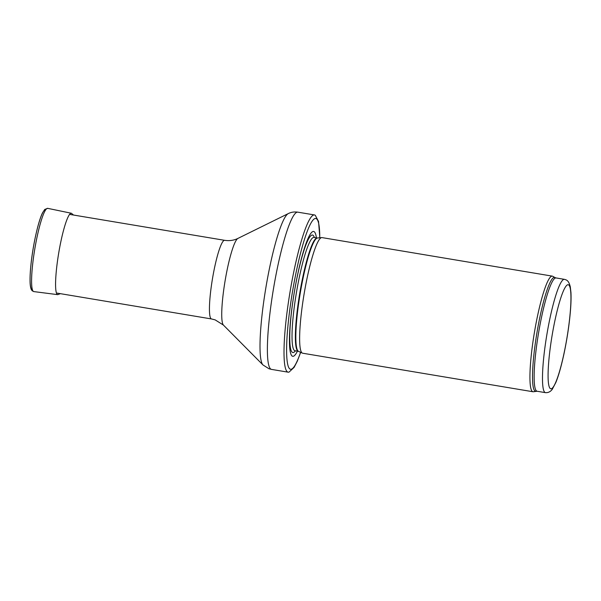 <?xml version="1.0" encoding="UTF-8"?>
<svg xmlns="http://www.w3.org/2000/svg" width="601" height="601" viewBox="0 0 601 601"><rect width="100%" height="100%" fill="white"/><g stroke="black" fill="none" stroke-linecap="round" stroke-linejoin="round"><path stroke-width="0.9" d="M535.942 391.266A57.726 8.234 99.5 0 1 535.303 391.221A57.726 8.234 99.5 0 1 537.279 330.79A57.726 8.234 99.5 0 1 554.963 277.557L552.732 276.287A58.613 8.354 99.5 0 0 552.311 276.129A58.613 8.354 99.5 0 0 534.514 331.85A58.613 8.354 99.5 0 0 532.764 391.694A58.613 8.354 99.5 0 0 532.967 391.747A58.613 8.354 99.5 0 0 533.41 391.739L537.114 391.251A57.441 8.189 99.5 0 1 536.918 391.206A57.441 8.189 99.5 0 1 538.631 332.548A57.441 8.189 99.5 0 1 556.068 277.947L564.414 279.345A57.441 8.189 99.5 0 0 546.978 333.946A57.441 8.189 99.5 0 0 545.265 392.603A57.441 8.189 99.5 0 0 545.46 392.648C548.217 392.836 550.493 391.717 552.281 389.283L555.895 382.386C558.735 375.302 561.462 365.611 564.091 353.298C567.134 338.761 569.245 324.743 570.402 311.25C571.025 303.783 571.205 297.555 570.95 292.574L570.289 286.79C568.644 280.246 566.503 279.953 564.414 279.345M552.311 276.129L322.008 237.598A58.613 8.354 99.5 0 0 321.685 237.59A58.613 8.354 99.5 0 0 304.091 294.032A58.613 8.354 99.5 0 0 302.356 353.118A58.613 8.354 99.5 0 0 302.461 353.163A58.613 8.354 99.5 0 0 302.664 353.215L532.967 391.747M316.396 237.853A63.3 9.023 99.5 0 0 296.886 278.24A63.3 9.023 99.5 0 0 292.514 356.25A63.3 9.023 99.5 0 0 297.442 351.157M319.837 237.771L318.545 221.499L315.3 215.338A79.715 11.366 99.5 0 0 314.443 214.94A79.715 11.366 99.5 0 0 290.245 290.711A79.715 11.366 99.5 0 0 287.864 372.109A79.715 11.366 99.5 0 0 288.134 372.177A79.715 11.366 99.5 0 0 289.073 372.079L294.122 367.354L297.27 361.254L300.673 352.344M550.629 388.742A52.753 7.52 -80.5 0 1 557.72 308.583A52.753 7.52 -80.5 0 1 570.191 312.963A52.753 7.52 -80.5 0 1 550.629 388.742M298.502 351.352L298.344 351.307A57.441 8.189 99.5 0 1 298.149 351.254A57.441 8.189 99.5 0 1 299.861 292.604A57.441 8.189 99.5 0 1 317.298 238.004L317.463 238.004A57.501 8.196 99.5 0 0 300.207 293.378A57.501 8.196 99.5 0 0 298.502 351.352L302.356 353.118M317.298 238.004L313.962 237.44A57.441 8.189 99.5 0 0 296.518 292.041A57.441 8.189 99.5 0 0 294.806 350.699A57.441 8.189 99.5 0 0 295.001 350.744L294.843 350.706M314.368 237.508A59.574 8.497 99.5 0 0 295.82 283.815A59.574 8.497 99.5 0 0 292.634 352.494A59.574 8.497 99.5 0 0 295.414 350.811M319.755 237.778A76.432 10.901 99.5 0 0 297.66 265.191A76.432 10.901 99.5 0 0 290.306 369.194A76.432 10.901 99.5 0 0 300.59 352.314M271.239 369.33A79.715 11.366 99.5 0 0 271.509 369.397L268.955 368.744L262.96 364.935A77.123 10.998 99.5 0 1 265.882 287.639A77.123 10.998 99.5 0 1 288.277 213.595C291.154 212.145 294.332 211.665 297.818 212.161A79.715 11.366 99.5 0 0 273.62 287.932A79.715 11.366 99.5 0 0 271.239 369.33M223.422 325.081L215.173 319.89L211.499 318.951A39.854 5.679 99.5 0 1 211.364 318.913A39.854 5.679 99.5 0 1 212.559 278.218A39.854 5.679 99.5 0 1 224.654 240.325C229.462 241.046 233.887 240.4 237.928 238.409A44.166 6.295 99.5 0 0 225.097 280.81A44.166 6.295 99.5 0 0 223.422 325.081L262.96 364.935M45.638 209.832A40.41 5.762 99.5 0 0 33.13 248.829A40.41 5.762 99.5 0 0 32.349 289.509M33.806 291.59L32.176 290.786L31.365 289.644C30.508 287.796 30.073 284.806 30.05 280.675C29.99 275.348 30.433 268.76 31.372 260.909C33.664 241.745 38.667 220.342 42.573 212.762L44.767 209.418L47.727 208.352A42.198 6.018 99.5 0 0 34.798 248.972A42.198 6.018 99.5 0 0 33.806 291.59L57.741 294.655L60.37 293.664M71.466 213.28A41.266 5.882 99.5 0 0 71.361 213.25A41.266 5.882 99.5 0 0 58.718 252.976A41.266 5.882 99.5 0 0 57.741 294.655M545.46 392.648L537.114 391.251M554.963 277.557L556.068 277.947M317.463 238.004L321.685 237.59M298.344 351.307L295.001 350.744M314.443 214.94L297.818 212.161M288.134 372.177L271.509 369.397M237.928 238.409L288.277 213.595M224.654 240.325L69.588 214.384M211.499 318.951L56.434 293.003M47.727 208.352L71.361 213.25L73.517 215.038"/></g></svg>
